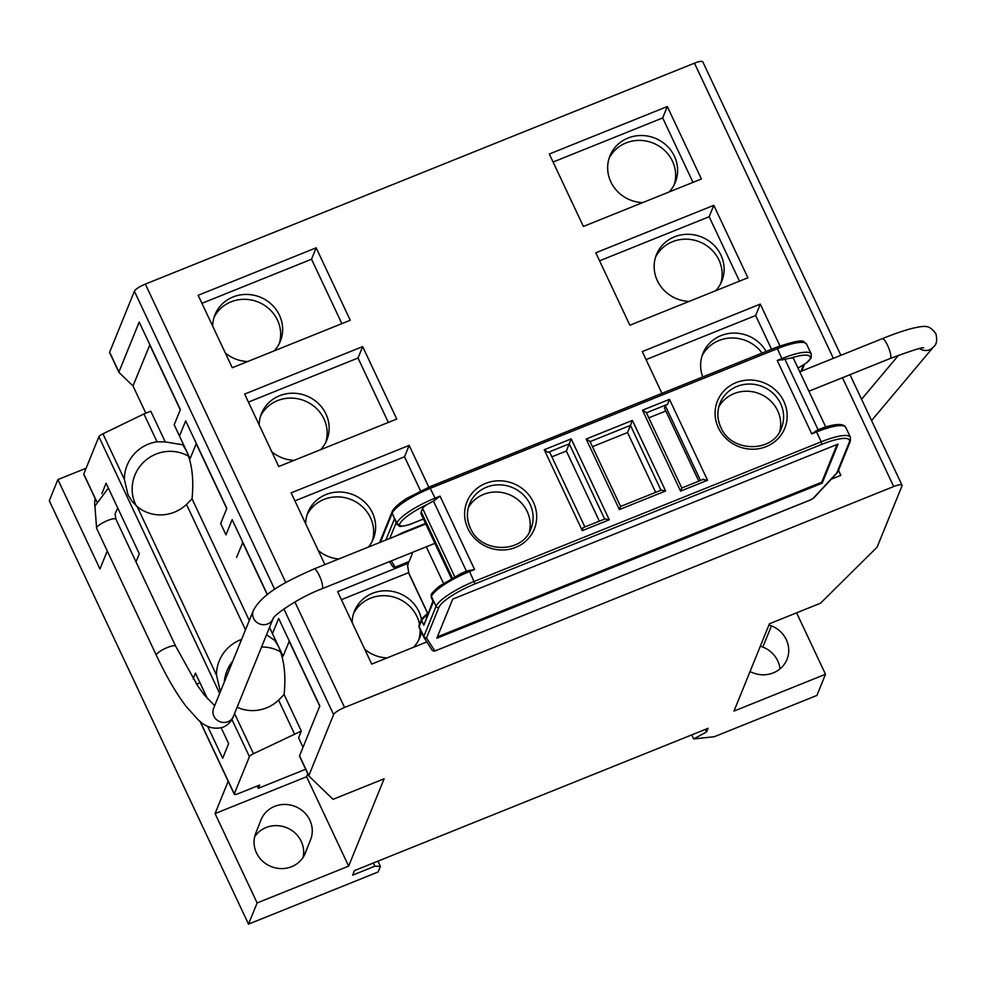 <?xml version="1.0" encoding="UTF-8"?>
<svg xmlns="http://www.w3.org/2000/svg" width="986" height="986" viewBox="0 0 986 986"><rect width="100%" height="100%" fill="white"/><g stroke="black" fill="none" stroke-linecap="round" stroke-linejoin="round"><path stroke-width="1.48" d="M305.413 852.952A26.708 25.217 -157.9 0 1 305.303 853.223A26.708 25.217 -157.9 0 1 281.404 868.604A26.708 25.217 -157.9 0 1 256.471 852.853A26.708 25.217 -157.9 0 1 255.694 833.392L260.908 820.105A26.708 25.217 -157.9 0 1 261.007 819.834A26.708 25.217 -157.9 0 1 295.11 806.449A26.708 25.217 -157.9 0 1 310.615 839.665L305.192 853.482M220.051 690.373L216.489 675.127A37.394 36.346 142 0 1 241.619 639.384M266.54 634.799L274.86 640.493L278.545 646.582L269.535 627.416L272.469 633.628L278.644 618.432L319.821 705.927L299.547 755.831A5.337 1.232 154.8 0 0 299.534 756.176A5.337 1.232 154.8 0 0 299.596 756.262L308.803 775.822M289.317 641.122L283.056 656.183L278.545 646.582M280.714 651.992A37.394 36.346 -38 0 0 261.573 647.026M232.832 661.014A37.394 36.346 -38 0 0 224.352 681.881M247.634 361.554A35.262 33.29 -157.9 0 1 225.289 352.926M212.68 326.156A35.262 33.29 -157.9 0 1 214.997 314.731A35.262 33.29 -157.9 0 1 233.053 296.959A35.262 33.29 -157.9 0 1 271.594 304.44A35.262 33.29 -157.9 0 1 280.332 341.267A35.262 33.29 -157.9 0 1 274.244 350.843M279.235 343.67A35.262 33.29 22.1 0 0 268.574 308.396A35.262 33.29 22.1 0 0 231.069 301.839A35.262 33.29 22.1 0 0 214.11 317.221M294.124 460.339A35.262 33.29 -157.9 0 1 271.766 451.711M259.17 424.941A35.262 33.29 -157.9 0 1 261.487 413.516A35.262 33.29 -157.9 0 1 279.543 395.743A35.262 33.29 -157.9 0 1 318.084 403.225A35.262 33.29 -157.9 0 1 326.822 440.052A35.262 33.29 -157.9 0 1 320.721 449.641M325.725 442.455A35.262 33.29 22.1 0 0 315.064 407.181A35.262 33.29 22.1 0 0 277.559 400.624A35.262 33.29 22.1 0 0 260.6 416.006M338.74 559A35.262 33.29 -157.9 0 1 318.256 550.508M305.66 523.726A35.262 33.29 -157.9 0 1 307.977 512.301A35.262 33.29 -157.9 0 1 326.033 494.528A35.262 33.29 -157.9 0 1 364.561 502.01A35.262 33.29 -157.9 0 1 373.312 538.837A35.262 33.29 -157.9 0 1 368.382 547.082M372.215 541.24A35.262 33.29 22.1 0 0 361.554 505.966A35.262 33.29 22.1 0 0 324.049 499.409A35.262 33.29 22.1 0 0 307.077 514.791M387.091 657.908A35.262 33.29 -157.9 0 1 364.746 649.293M352.138 622.511A35.262 33.29 -157.9 0 1 354.455 611.098A35.262 33.29 -157.9 0 1 372.511 593.313A35.262 33.29 -157.9 0 1 421.453 619.233M419.469 624.113A35.262 33.29 22.1 0 0 370.526 598.206A35.262 33.29 22.1 0 0 353.567 613.575M702.759 376.935A35.262 33.29 -157.9 0 1 702.944 353.395A35.262 33.29 -157.9 0 1 721 335.61A35.262 33.29 -157.9 0 1 766.134 351.435M762.055 353.074A35.262 33.29 22.1 0 0 719.016 340.503A35.262 33.29 22.1 0 0 702.057 355.872M689.103 301.42A35.262 33.29 -157.9 0 1 656.466 254.598A35.262 33.29 -157.9 0 1 674.523 236.825A35.262 33.29 -157.9 0 1 713.051 244.306A35.262 33.29 -157.9 0 1 721.801 281.133A35.262 33.29 -157.9 0 1 715.7 290.722M720.704 283.537A35.262 33.29 22.1 0 0 710.043 248.262A35.262 33.29 22.1 0 0 672.538 241.706A35.262 33.29 22.1 0 0 655.567 257.087M642.613 202.635A35.262 33.29 -157.9 0 1 609.977 155.813A35.262 33.29 -157.9 0 1 628.033 138.04A35.262 33.29 -157.9 0 1 666.573 145.521A35.262 33.29 -157.9 0 1 675.311 182.348A35.262 33.29 -157.9 0 1 669.211 191.937M674.214 184.752A35.262 33.29 22.1 0 0 663.553 149.478A35.262 33.29 22.1 0 0 626.048 142.921A35.262 33.29 22.1 0 0 609.089 158.302M245.502 629.82L186.502 504.45A37.394 36.346 142 0 1 137.177 506.582L132.025 501.307L127.97 494.676L124.396 479.442A37.394 36.346 142 0 1 157.033 441.802L165.254 441.913L182.78 444.797L186.453 450.898L174.189 424.769L179.501 436.058L185.676 420.862L226.842 508.357L220.679 523.554L225.991 534.843L232.154 519.647L267.428 594.583M196.35 443.552L190.088 458.613L186.453 450.898M188.622 456.296A37.394 36.346 -38 0 0 144.634 461.238A37.394 36.346 -38 0 0 135.55 504.376A37.394 36.346 -38 0 0 136.265 505.806M706.58 731.92L708.034 728.334L354.492 870.589L352.631 875.149L374.865 866.201L380.386 866.361L378.094 871.994L248.521 924.128L257.124 902.942L348.65 866.127L384.109 778.792L333.058 799.338L308.889 776.019A5.337 1.232 -25.2 0 1 308.828 775.933A5.337 1.232 -25.2 0 1 308.84 775.588L333.613 714.603A10.686 2.453 -25.2 0 1 344.57 707.467L893.686 486.542A10.686 2.453 -25.2 0 1 902.03 485.248A10.686 2.453 -25.2 0 1 901.993 485.913L877.22 546.91A5.337 1.232 -25.2 0 1 876.751 547.538L820.5 603.21L769.45 623.756L733.991 711.079L825.504 674.264L816.901 695.438L714.308 736.715L693.663 738.933L706.58 731.92L705.397 729.406M750.001 671.651L753.033 672.846A26.708 25.217 22.1 0 0 786.976 659.412A26.708 25.217 22.1 0 0 771.434 625.876L768.981 624.914M796.602 612.836L825.504 674.264M118.875 372.203L109.668 352.643A5.337 1.232 -25.2 0 1 109.606 352.557A5.337 1.232 -25.2 0 1 109.619 352.224L134.392 291.227A10.686 2.453 -25.2 0 1 145.349 284.104L694.464 63.166A10.686 2.453 -25.2 0 1 702.808 61.871L840.885 355.317M198.161 295.295L232.252 367.741L350.264 320.265L316.173 247.819L198.161 295.295M244.651 394.08L278.742 466.526L396.754 419.05L362.663 346.604L244.651 394.08M428.799 487.158L409.153 445.389L291.141 492.864L324.887 564.584M407.662 565.804L408.426 563.166L337.619 591.662L371.71 664.096L426.815 641.935M831.21 479.221L840.861 475.338L838.519 470.359M779.963 345.926L760.292 304.107L642.28 351.583L661.939 393.352M713.802 205.322L595.79 252.798L629.881 325.244L747.893 277.769L713.802 205.322L709.168 216.723L599.574 260.822M667.325 106.537L549.313 154.013L583.392 226.46L701.403 178.984L667.325 106.537L662.691 117.938L553.084 162.037M174.189 424.769L180.364 409.572L139.186 322.065L118.924 371.981L109.619 352.224M278.631 646.779C284.202 659.659 286.039 675.57 284.116 694.501L301.309 731.057L298.573 737.811L303.022 747.277M307.805 773.751L306.584 776.746L348.65 866.127M306.584 776.746L215.071 813.573L257.124 902.942M231.907 719.435L249.421 756.644L234.286 793.89A5.337 1.232 -25.2 0 0 234.274 794.223A5.337 1.232 -25.2 0 0 238.439 793.582L259.638 785.053L258.32 788.307L257.235 786.015M248.521 924.128L49.3 500.752L57.903 479.578L99.956 568.959L107.264 550.977M228.185 781.282L215.071 813.573M254.659 836.769A26.708 25.217 -157.9 0 1 287.123 827.895A26.708 25.217 -157.9 0 1 303.059 857.463M373.349 862.996L374.865 866.201M691.753 734.89L693.663 738.933M760.379 646.101L762.831 647.062A26.708 25.217 -157.9 0 1 779.988 668.915M57.903 479.578L86.115 468.227M316.173 247.819L311.539 259.219L201.945 303.318M341.859 323.642L311.539 259.219M362.663 346.604L358.029 358.004L248.423 402.103M388.348 422.427L358.029 358.004M409.153 445.389L404.519 456.789L294.913 500.888M420.529 490.831L404.519 456.789M408.771 572.57L341.402 599.673M760.292 304.107L755.658 315.508L646.052 359.607M771.533 349.254L755.658 315.508M739.488 281.146L709.168 216.723M692.998 182.361L662.691 117.938M190.088 458.613L179.501 436.058M220.679 523.554L225.991 534.843M242.839 542.337L236.578 557.398M283.056 656.183L272.469 633.628M149.872 344.767L132.999 385.945L118.961 372.4A5.337 1.232 -25.2 0 1 118.899 372.314A5.337 1.232 -25.2 0 1 118.924 371.981M319.723 706.161L289.144 641.196M249.421 756.644A5.349 1.232 -25.2 0 1 253.464 753.711L301.309 731.057M305.685 769.253L258.32 788.307M95.161 498.596A26.708 25.217 22.1 0 0 94.841 506.385M380.386 866.361L377.934 861.148M132.999 385.945L145.817 413.183M421.441 632.223A35.262 33.29 -157.9 0 1 419.789 637.622A35.262 33.29 -157.9 0 1 413.689 647.21M157.033 441.802L143.919 413.947L150.784 411.174L165.254 441.913M180.265 409.806L149.687 344.829M226.743 508.591L196.177 443.614M186.551 451.095C192.122 463.975 193.946 479.874 192.024 498.805L249.285 620.49M267.268 594.706L242.655 542.411M294.444 733.818L278.594 700.134L284.116 694.501M278.594 700.134A37.394 36.346 142 0 1 237.121 707.245M136.006 561.872L139.285 553.775L106.081 483.214L101.841 493.666M96.69 501.467L83.761 474.007L98.896 436.761L219.668 693.429M207.602 726.238L222.688 758.296L228.641 743.641L221.209 727.878M207.565 698.864L195.425 673.081L193.12 678.775M83.761 474.007A5.337 1.232 154.8 0 0 83.748 474.34L96.603 501.652M143.919 413.947L102.938 433.828A5.349 1.232 154.8 0 0 98.896 436.761M418.693 640.025A35.262 33.29 22.1 0 0 420.098 629.376M186.502 504.45L192.024 498.805M196.633 684.272L199.936 682.657M529.26 532.304A33.117 31.281 22.1 0 0 527.214 511.524A33.117 31.281 22.1 0 0 498.337 492.076A33.117 31.281 22.1 0 0 468.362 507.58M779.741 431.535A33.117 31.281 22.1 0 0 777.683 410.743A33.117 31.281 22.1 0 0 748.805 391.294A33.117 31.281 22.1 0 0 718.831 406.799M443.453 583.256L426.297 546.811M460.351 573.852L466.415 571.153L433.446 501.085L427.591 504.24A10.686 2.453 154.8 0 0 422.6 508.443L421.207 511.857A32.057 7.37 154.8 0 0 421.17 511.956A32.057 7.37 154.8 0 0 421.071 513.965L451.391 578.412M599.352 521.163L566.346 451.021L571.214 438.893L609.286 519.795L582.319 530.653L544.247 449.739L571.214 438.893M604.64 519.03L569.255 443.848L548.068 452.377L549.72 452.254L584.883 526.98M566.346 451.021L551.877 456.838M700.491 480.465L665.328 405.739L667.522 404.322L646.409 412.814M665.809 411.002L648.788 417.854M665.328 405.739L664.404 408.019L698.815 481.143M452.722 599.118L436.835 638.225L822.176 483.189L838.063 444.082L452.722 599.118M412.875 552.209L409.091 561.539A5.337 1.257 68.1 0 1 408.87 561.786L395.25 567.27A2.132 2.132 16.6 0 1 392.847 566.679M408.426 563.166L407.957 562.156M825.726 426.975L793.52 358.534A10.686 2.453 154.8 0 0 790.624 358.165L777.214 360.482L782.034 358.547A37.394 8.603 -25.2 0 1 811.244 354.023L806.585 344.151A37.394 8.603 154.8 0 0 777.387 348.662L782.576 360.063M427.258 615.116A19.227 4.425 154.8 0 0 421.614 620.551L419.149 626.615L423.807 636.488L436.058 606.316A37.394 8.603 -25.2 0 1 474.402 581.346L821.215 441.802L816.568 431.93L811.749 433.865L818.047 429.674L785.078 359.607M818.047 429.674L823.384 427.788M811.749 433.865L777.214 360.482M680.574 491.114L642.502 410.201L669.482 399.355L707.554 480.268L680.574 491.114L681.794 487.996L703.757 479.159L702.932 479.578L707.554 480.268M466.415 571.153L474.574 569.526L440.039 496.143L433.446 501.085M438.869 607.425L426.618 637.597A8.554 1.972 -25.2 0 0 426.618 638.188L434.579 650.538A3.204 0.739 -25.2 0 0 437.069 650.131L810.307 499.951A3.204 0.739 -25.2 0 0 813.376 498.127L836.424 473.305A8.554 1.972 -25.2 0 0 837.003 472.479L849.254 442.307A35.262 8.11 154.8 0 0 821.831 444.341L475.03 583.872A35.262 8.11 154.8 0 0 438.869 607.425A2.132 2.021 22.1 0 1 436.058 606.316L433.618 601.14L423.832 625.247L432.953 601.066L431.35 597.652L431.363 594.854A2.132 2.021 22.1 0 0 431.412 596.431A19.227 4.425 154.8 0 0 431.35 597.652M435.775 499.594L429.514 486.874L776.327 347.331L777.387 348.662L430.574 488.206A37.394 8.603 154.8 0 0 392.231 513.176L396.816 524.256A19.227 4.425 -25.2 0 1 396.877 523.048A37.394 8.603 -25.2 0 1 435.233 498.078L440.039 496.143M425.521 523.43L405.48 531.503A19.227 4.425 154.8 0 0 396.508 535.755M655.678 492.347L627.54 432.546L630.461 425.385L590.084 441.629M627.54 432.546L592.463 446.67M437.377 636.882L821.732 482.24L837.077 444.476M821.732 482.24L822.176 483.189M407.563 565.286L408.894 573.248A2.132 1.368 -10.2 0 0 409.079 573.642L427.591 613.009M408.919 572.817A2.132 1.368 -10.2 0 0 408.894 573.248L407.514 565.607M392.465 566.137A2.132 2.083 -32.8 0 0 395.287 567.098L392.601 566.371L389.532 561.601M391.282 560.898L395.238 567.27M548.068 452.377L544.247 449.739M582.319 530.653L582.923 527.769L604.886 518.932L609.286 519.795M669.482 399.355L667.522 404.322M642.502 410.201L646.298 412.555L681.794 487.996M632.42 420.418L665.624 490.979L619.381 509.589L620.588 506.459L589.961 441.371L586.177 439.029L632.42 420.418L630.461 425.385L660.965 490.215M620.588 506.459L661.224 490.116L665.624 490.979M344.57 707.467L294.913 601.953M285.792 582.553L145.349 284.104M694.464 63.166L833.355 358.337M842.475 377.712L893.686 486.542M308.84 775.588L299.547 755.831M134.392 291.227L274.687 589.381M283.906 608.966L333.613 714.603M762.831 647.062L771.434 625.876M310.615 839.665L304.045 855.836M253.464 753.711L234.557 713.544M234.286 793.89L200.22 721.481M216.489 675.127L137.177 506.582M124.396 479.442L102.938 433.828M469.57 503.908C466.452 511.931 466.735 520.016 470.408 528.188C480.737 553.639 522.629 553.787 530.949 528.829A33.117 31.281 22.1 0 0 530.123 504.351A33.117 31.281 22.1 0 0 499.199 484.829A33.117 31.281 22.1 0 0 469.57 503.908A33.117 31.281 22.1 0 0 470.248 528.065M533.414 502.219A36.322 34.3 -157.9 0 1 515.715 547.378A36.322 34.3 -157.9 0 1 467.906 528.57A36.322 34.3 -157.9 0 1 485.605 483.399A36.322 34.3 -157.9 0 1 533.414 502.219M720.051 403.126C716.921 411.15 717.204 419.247 720.877 427.406C731.205 452.857 773.11 453.005 781.43 428.06A33.117 31.281 22.1 0 0 780.604 403.582A33.117 31.281 22.1 0 0 749.68 384.047A33.117 31.281 22.1 0 0 720.051 403.126A33.117 31.281 22.1 0 0 720.717 427.283M783.882 401.438A36.322 34.3 -157.9 0 1 766.184 446.609A36.322 34.3 -157.9 0 1 718.375 427.788A36.322 34.3 -157.9 0 1 736.086 382.63A36.322 34.3 -157.9 0 1 783.882 401.438M429.649 486.887L776.327 347.331C793.41 341.513 802.616 339.677 803.96 341.846L806.585 344.151M395.287 567.098L409.091 561.539M619.381 509.589L586.177 439.029M474.574 569.526L469.755 571.461A37.394 8.603 154.8 0 0 431.412 596.431L433.618 601.14M475.03 583.872L469.053 570.327M454.682 576.625L422.6 508.443M452.291 577.907L421.207 511.857M423.832 625.247L421.614 620.551A2.132 2.021 22.1 0 1 421.564 618.974L419.099 625.038A2.132 2.021 22.1 0 0 419.149 626.615A10.686 2.453 -25.2 0 0 419.124 627.281L419.099 625.038M423.746 637.092L419.161 627.355A10.686 2.453 -25.2 0 1 419.124 627.281L423.77 637.166A10.686 2.453 -25.2 0 1 423.807 636.488A2.132 2.021 22.1 0 0 426.618 637.597M821.831 444.341L821.215 441.802A37.394 8.603 -25.2 0 1 850.425 437.291L845.766 427.406A37.394 8.603 154.8 0 0 816.568 431.93L815.866 430.796M427.591 504.24A35.262 8.11 154.8 0 0 399.687 524.158A17.095 3.932 154.8 0 0 412.986 523.172L423.425 518.969M797.97 368A17.095 3.932 154.8 0 0 810.085 359.04A35.262 8.11 154.8 0 0 790.624 358.165M385.846 540.057L394.659 518.353L396.877 523.048A2.132 2.021 -157.9 0 0 399.687 524.158M429.428 486.973L406.762 498.374C398.763 503.55 393.895 507.95 392.181 511.598A2.132 2.021 -157.9 0 0 392.231 513.176L380.423 542.238M800.94 371.389L803.553 364.956M396.125 522.79L389.753 538.479M811.244 354.023L811.17 357.955A2.132 2.021 -157.9 0 1 810.085 359.04M426.618 638.188A2.132 2.083 147.2 0 1 423.807 637.227A10.686 2.453 -25.2 0 1 423.77 637.166L431.893 649.811A2.132 2.083 -32.8 0 0 434.579 650.538M431.769 649.577A2.132 2.083 -32.8 0 0 431.893 649.811C432.768 651.302 434.456 651.45 436.983 650.23L436.847 650.218M437.069 650.131L810.221 500.062L814.054 497.696A2.132 1.799 42.9 0 1 813.376 498.127M814.054 497.696L837.102 472.873A2.132 1.799 -137.1 0 1 836.424 473.305M850.425 437.291L850.351 441.223A2.132 2.021 -157.9 0 1 849.254 442.307M837.003 472.479A2.132 2.021 22.1 0 0 838.1 471.407L850.351 441.223M392.181 511.598L379.918 541.77A2.132 2.021 22.1 0 0 379.783 542.497M273.134 618.555L273.097 618.641C273.923 614.87 299.337 597.171 322.015 588.765A10.686 2.514 -111.9 0 0 322.447 588.26A10.686 2.514 -111.9 0 0 319.353 575.602A10.686 2.514 -111.9 0 0 314.041 568.947L425.779 523.985M273.11 618.629A10.686 10.094 -157.9 0 1 253.612 618.407A10.686 10.094 -157.9 0 1 253.34 610.507L213.531 708.552M273.11 618.616L233.435 716.304A10.686 10.094 -157.9 0 1 213.9 716.156A10.686 10.094 -157.9 0 1 213.642 708.268M233.435 716.304C231.648 721.21 228.21 724.846 223.132 727.237C213.789 729.751 205.359 727.15 197.841 719.447L186.132 706.407C176.124 693.207 166.203 676.174 156.367 655.333A10.686 2.453 -25.2 0 1 156.404 654.667A10.686 2.453 -25.2 0 1 167.361 647.531A10.686 2.453 -25.2 0 1 175.705 646.237L197.841 686.083L204.312 694.957L214.701 705.668M96.665 528.434A10.686 2.453 -25.2 0 1 96.603 528.323A10.686 2.453 -25.2 0 1 96.628 527.658A10.686 2.453 -25.2 0 1 106.155 521.126A10.686 2.453 -25.2 0 1 115.867 519.117A10.686 2.453 -25.2 0 1 115.929 519.228L115.066 513.989L117.728 507.963M919.544 348.563A10.686 10.304 40 0 0 933.495 346.899C936.614 344.533 937.415 340.145 935.887 333.724C929.354 325.084 926.15 325.195 911.877 328.449C903.755 330.593 893.883 333.995 882.26 338.666L799.782 371.845M923.635 347.885C923.007 346.961 911.865 350.498 890.235 358.485A10.686 2.514 -111.9 0 0 890.666 357.992A10.686 2.514 -111.9 0 0 888.066 346.419A10.686 2.514 -111.9 0 0 882.26 338.666M902.03 485.248L849.994 374.68M308.828 775.933L299.534 756.176M118.899 372.314L109.606 352.557M234.274 794.223L199.936 721.247M427.468 613.095L409.276 574.456M421.564 618.974L428.294 612.54M396.816 524.256L399.601 526.191C398.443 527.227 410.349 524.872 412.9 523.27L423.45 519.03M431.363 594.854C430.488 594.644 433.137 591.773 439.275 586.251L461.658 573.186M811.17 357.955L806.462 362.984L797.994 368.061M845.766 427.406C843.498 423.314 835.647 423.549 822.188 428.109M804.44 364.389L801.729 371.069M379.721 542.522L379.918 541.77M837.102 472.873L838.1 471.407M175.705 646.237L115.929 519.228M322.015 588.765L434.888 543.348M156.367 655.333L96.603 528.323L94.927 506.101L108.361 488.058M314.041 568.947C287.025 581.025 262.818 592.722 253.34 610.507M898.554 355.256L861.567 399.268M890.235 358.485L808.902 391.22M933.495 346.899L871.587 420.566"/></g></svg>
